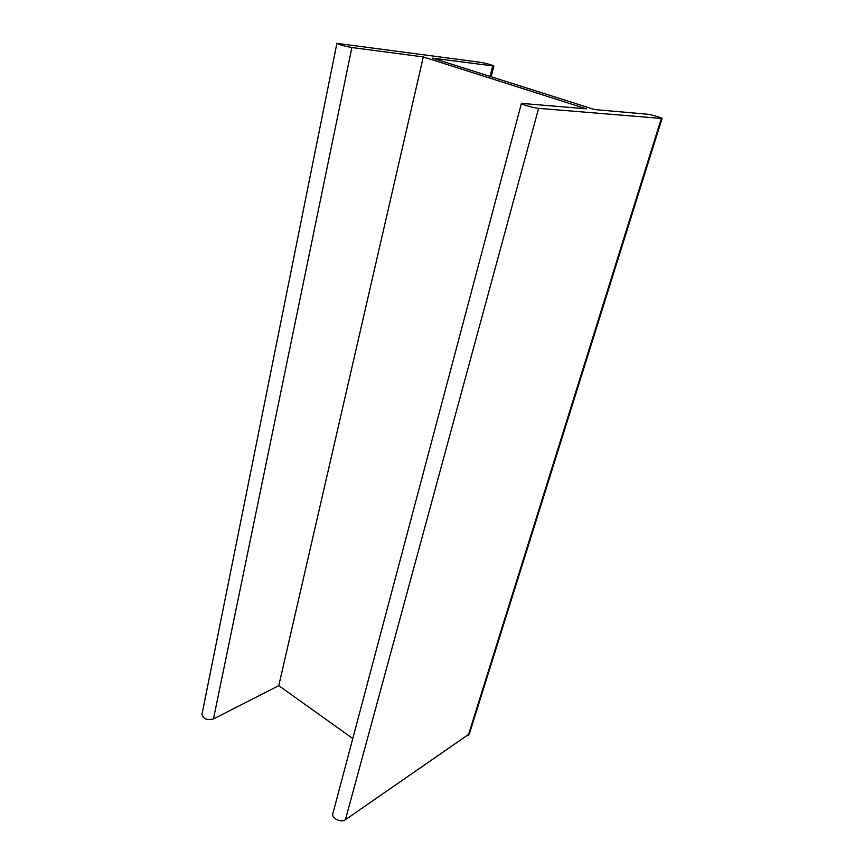 <?xml version="1.0" encoding="UTF-8"?>
<svg xmlns="http://www.w3.org/2000/svg" width="864" height="864" viewBox="0 0 864 864"><rect width="100%" height="100%" fill="white"/><g stroke="black" fill="none" stroke-linecap="round" stroke-linejoin="round"><path stroke-width="1.3" d="M423.295 56.927L351.875 47.531C344.304 46.159 339.304 44.766 336.895 43.34L480.816 62.359C487.166 63.58 491.519 64.8 493.862 66.042L432.616 58.158L594.648 109.566L647.266 114.199C650.495 114.415 662.612 117.914 662.062 118.487L538.618 108.356C534.222 108.086 520.754 104.166 521.435 103.367L586.418 108.832L423.295 56.927L278.78 685.66L352.793 738.547M336.895 43.34L201.982 714.269C203.159 718.902 206.982 720.457 213.451 718.945L278.78 685.66M662.062 118.487L469.357 733.892L345.427 819.709C341.096 823.079 331.258 818.305 332.856 813.629L521.435 103.367M213.451 718.945L351.875 47.531M490.05 76.378L492.664 66.053M468.331 735.21L661.284 118.573M345.427 819.709L538.618 108.356M491.162 76.723L493.862 66.042"/></g></svg>
